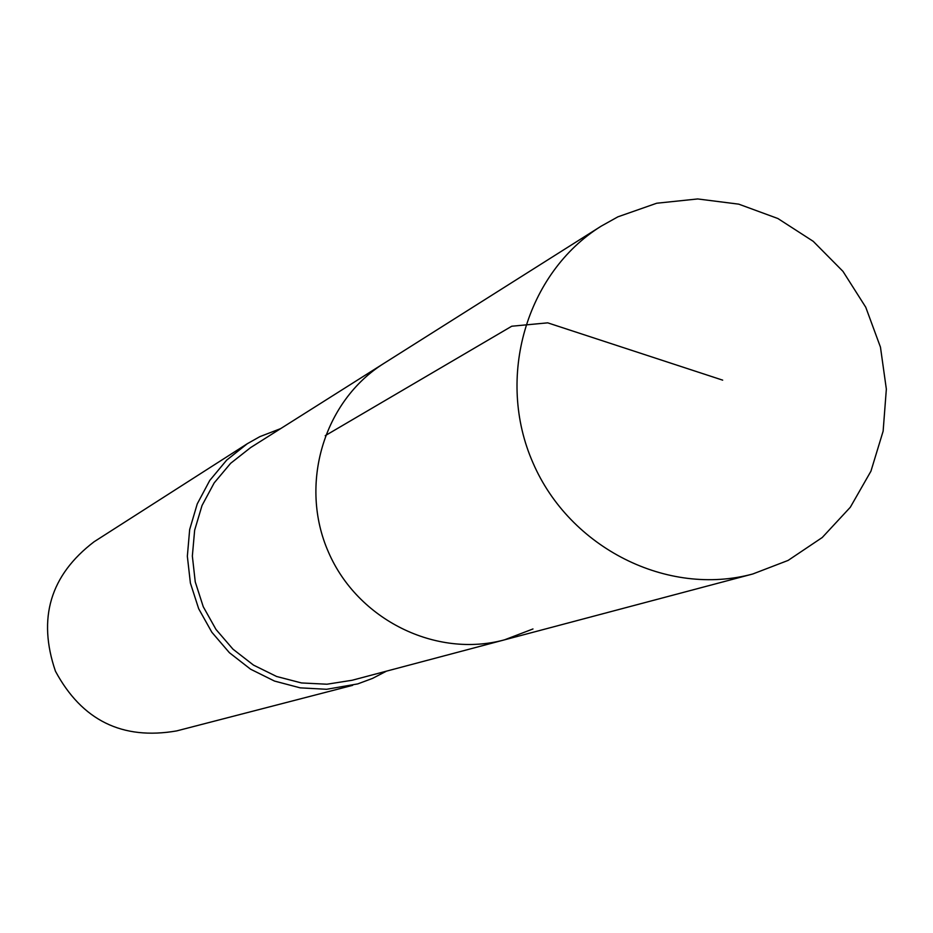 <?xml version="1.0" encoding="UTF-8"?>
<svg xmlns="http://www.w3.org/2000/svg" width="933" height="933" viewBox="0 0 933 933"><rect width="100%" height="100%" fill="white"/><g stroke="black" fill="none" stroke-linecap="round" stroke-linejoin="round"><path stroke-width="1.4" d="M601.097 226.206L617.903 216.829L656.715 203.231L697.674 198.951L738.749 204.152L777.889 218.52L813.203 241.309L842.977 271.375L865.754 307.237L880.46 347.134L886.35 389.119L883.131 431.163L870.932 471.2L850.313 507.249L822.253 537.501L788.105 560.418L752.803 573.982C667.655 597.097 569.783 548.172 533 462.885C495.505 377.9 526.235 272.891 601.097 226.206L383.918 363.392C323.623 401.015 298.7 484.694 328.451 552.114C357.631 619.78 435.909 658.441 504.508 639.84L352.126 680.262L326.982 684.216L301.464 682.944L276.611 676.483L253.461 665.077L232.982 649.181L216.001 629.46L203.254 606.73L195.254 581.912L192.35 556.056L194.647 530.224L202.029 505.499L214.193 482.886L230.626 463.316L250.627 447.583L383.918 363.392C323.623 401.015 298.7 484.694 328.451 552.114C357.631 619.78 435.909 658.441 504.508 639.84L532.976 628.959M386.472 671.154L372.489 678.419L357.712 683.912L326.608 689.289L300.204 687.854L274.5 681.067L250.58 669.194L229.401 652.703L211.861 632.271L198.671 608.724L190.39 583.043L187.346 556.278L189.667 529.547L197.236 503.925L209.738 480.472L226.649 460.144L247.257 443.746L259.864 436.644L280.67 428.609M352.651 685.335L176.652 730.912C122.34 740.312 81.929 720.416 55.444 671.2C37.39 618.311 50.289 575.148 94.128 541.735L247.257 443.746M325.209 435.676L511.751 326.223L547.706 322.841L722.678 380.151M504.508 639.84L752.803 573.982"/></g></svg>

